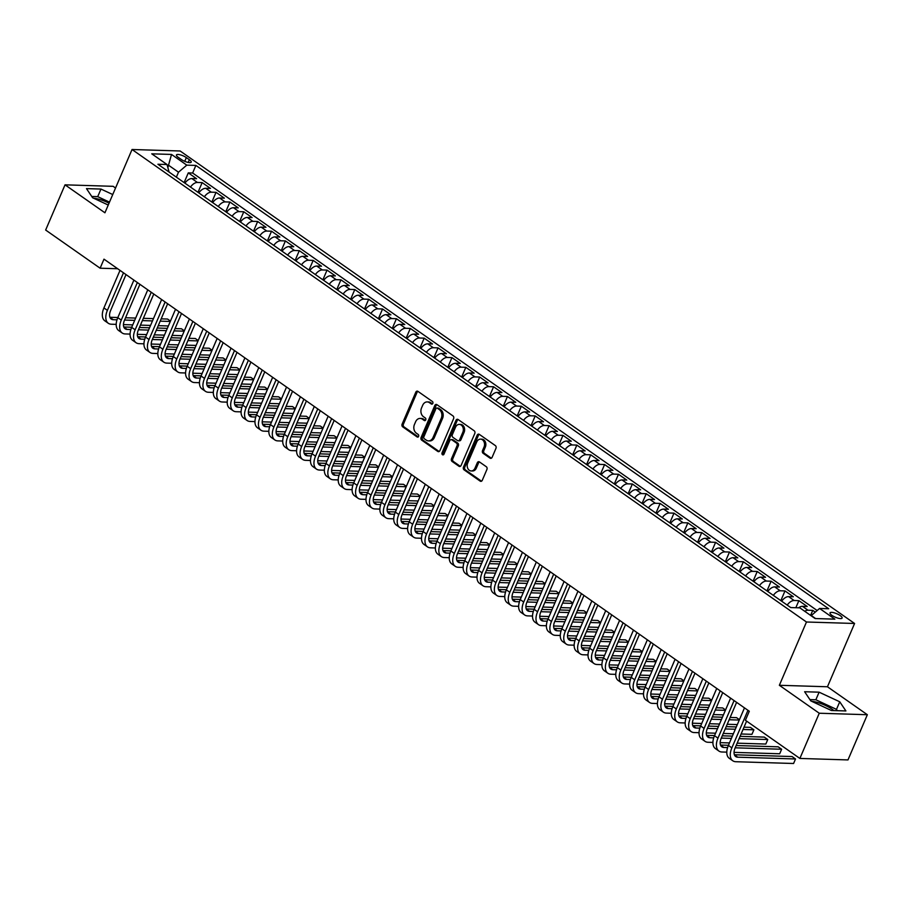 <?xml version="1.0" encoding="UTF-8"?>
<svg xmlns="http://www.w3.org/2000/svg" width="913" height="913" viewBox="0 0 913 913"><rect width="100%" height="100%" fill="white"/><g stroke="black" fill="none" stroke-linecap="round" stroke-linejoin="round"><path stroke-width="1.37" d="M432.819 403.42A1.415 1.096 -88.2 0 0 432.397 401.503L417.926 391.369A2.02 1.564 -88.2 0 0 415.803 392.191L402.108 424.134A2.02 1.564 -88.2 0 0 402.713 426.862L417.184 436.996A1.415 1.096 -88.2 0 0 418.257 434.52L416.385 433.207A6.448 4.987 -88.2 0 1 414.456 424.465L415.598 421.806A6.448 4.987 -88.2 0 1 420.151 418.416A6.448 4.987 -88.2 0 1 422.388 419.181L424.26 420.494A1.415 1.096 -88.2 0 0 425.332 418.006L423.449 416.693A6.448 4.987 -88.2 0 1 421.532 407.963L422.673 405.304A6.448 4.987 -88.2 0 1 427.227 401.914A6.448 4.987 -88.2 0 1 429.464 402.679L431.335 403.991A1.415 1.096 -88.2 0 0 432.819 403.42M833.889 710.576A16.012 4.588 23.2 0 0 832.142 709.241A16.012 4.588 23.2 0 0 811.828 701.378M840.222 615.602A6.574 1.883 23.2 0 0 833.991 612.76A6.574 1.883 23.2 0 0 830.031 612.885A6.574 1.883 23.2 0 0 831.903 615.351A6.574 1.883 23.2 0 0 838.145 618.192A6.574 1.883 23.2 0 0 842.106 618.067A6.574 1.883 23.2 0 0 840.222 615.602M93.685 198.258A16.012 4.588 -156.8 0 1 109.046 203.177M490.007 458.132A2.02 1.564 -88.2 0 0 492.13 457.31L495.964 448.34A2.02 1.564 -88.2 0 0 495.371 445.612L479.291 434.36A2.02 1.564 -88.2 0 0 477.168 435.181L463.473 467.125A2.02 1.564 -88.2 0 0 464.078 469.853L480.158 481.117A2.02 1.564 -88.2 0 0 482.281 480.295L486.914 469.465A2.02 1.564 -88.2 0 0 486.309 466.737L479.439 461.921A2.02 1.564 -88.2 0 0 477.316 462.743L475.011 468.107A5.387 4.177 -88.2 0 1 471.199 470.948A5.387 4.177 -88.2 0 1 467.718 463.005L476.734 441.972A5.387 4.177 -88.2 0 1 480.546 439.13A5.387 4.177 -88.2 0 1 484.027 447.073L482.521 450.577A2.02 1.564 -88.2 0 0 483.125 453.305L490.007 458.132L491.308 458.166A2.02 1.564 -88.2 0 0 491.354 458.2M779.36 685.286L819.258 713.236L799.879 758.441L847.972 759.924L867.35 714.719L827.452 686.77L854.579 623.476L806.476 622.004L779.36 685.286L827.452 686.77M115.54 188.01L113.121 186.32L65.028 184.837L104.927 212.786L132.043 149.504L806.476 622.004M65.028 184.837L45.65 230.042L100.122 268.205L117.674 268.742M799.879 758.441L745.407 720.277L749.288 711.238L103.991 259.155L100.122 268.205M453.601 418.668A2.02 1.564 -88.2 0 0 453.008 415.94L436.928 404.676A2.02 1.564 -88.2 0 0 434.805 405.498L421.11 437.441A2.02 1.564 -88.2 0 0 421.715 440.169L437.795 451.433A2.02 1.564 -88.2 0 0 439.918 450.611L453.601 418.668M458.109 419.512L474.189 430.776A2.02 1.564 -88.2 0 1 474.783 433.504L461.099 465.447A2.02 1.564 -88.2 0 1 458.977 466.269L452.095 461.453A2.02 1.564 -88.2 0 1 451.49 458.725L457.048 445.772A2.02 1.564 -88.2 0 0 456.443 443.045L451.878 439.838A2.02 1.564 -88.2 0 0 449.755 440.659L443.98 454.149A1.415 1.096 -88.2 0 1 442.063 452.814L455.986 420.334A2.02 1.564 -88.2 0 1 458.109 419.512M815.275 612.132L812.753 610.363L810.596 615.396M804.718 611.276A8.217 4.645 -55 0 1 808.005 610.226L802.459 606.335L807.206 606.483L798.875 600.651L795.839 607.727M787.211 605.102A8.217 4.645 -55 0 1 794.139 600.503L788.581 596.611L793.329 596.76L784.997 590.928L780.832 600.64M773.334 595.379A8.217 4.645 -55 0 1 780.261 590.779L774.703 586.888L779.451 587.036L771.12 581.204L766.954 590.916M759.456 585.655A8.217 4.645 -55 0 1 766.384 581.056L760.826 577.164L765.573 577.313L757.242 571.481L753.088 581.193M745.579 575.943A8.217 4.645 -55 0 1 752.506 571.333L746.948 567.441L751.696 567.589L743.365 561.757L739.21 571.47M731.701 566.22A8.217 4.645 -55 0 1 738.628 561.609L733.071 557.717L737.818 557.866L729.487 552.034L725.333 561.746M717.823 556.496A8.217 4.645 -55 0 1 724.751 551.886L719.193 548.005L723.941 548.142L715.609 542.311L711.455 552.023M703.946 546.773A8.217 4.645 -55 0 1 710.873 542.162L705.315 538.282L710.063 538.43L701.732 532.587L697.578 542.311M690.068 537.049A8.217 4.645 -55 0 1 696.996 532.45L691.438 528.559L696.185 528.707L687.866 522.875L683.7 532.587M676.191 527.326A8.217 4.645 -55 0 1 683.118 522.727L677.56 518.835L682.308 518.983L673.988 513.152L669.822 522.864M662.313 517.603A8.217 4.645 -55 0 1 669.24 513.003L663.683 509.112L668.43 509.26L660.11 503.428L655.945 513.14M648.435 507.879A8.217 4.645 -55 0 1 655.363 503.28L649.805 499.388L654.553 499.537L646.233 493.705L642.067 503.417M634.558 498.156A8.217 4.645 -55 0 1 641.485 493.556L635.927 489.665L640.675 489.813L632.355 483.981L628.19 493.693M620.68 488.444A8.217 4.645 -55 0 1 627.608 483.833L622.05 479.941L626.797 480.09L618.478 474.258L614.312 483.97M606.803 478.72A8.217 4.645 -55 0 1 613.73 474.109L608.184 470.229L612.92 470.366L604.6 464.534L600.434 474.246M592.925 468.997A8.217 4.645 -55 0 1 599.852 464.386L594.306 460.506L599.042 460.643L590.722 454.811L586.557 464.534M579.047 459.273A8.217 4.645 -55 0 1 585.975 454.674L580.428 450.782L585.165 450.931L576.845 445.088L572.679 454.811M565.17 449.55A8.217 4.645 -55 0 1 572.097 444.951L566.551 441.059L571.287 441.207L562.967 435.375L558.802 445.088M551.292 439.826A8.217 4.645 -55 0 1 558.22 435.227L552.673 431.335L557.409 431.484L549.09 425.652L544.924 435.364M537.415 430.103A8.217 4.645 -55 0 1 544.342 425.504L538.796 421.612L543.532 421.76L535.212 415.929L531.046 425.641M523.548 420.379A8.217 4.645 -55 0 1 530.464 415.78L524.918 411.889L529.654 412.037L521.334 406.205L517.169 415.917M509.671 410.667A8.217 4.645 -55 0 1 516.587 406.057L511.04 402.165L515.777 402.313L507.457 396.482L503.291 406.194M495.793 400.944A8.217 4.645 -55 0 1 502.709 396.333L497.163 392.442L501.91 392.59L493.579 386.758L489.414 396.47M481.916 391.221A8.217 4.645 -55 0 1 488.832 386.61L483.285 382.73L488.033 382.867L479.702 377.035L475.536 386.747M468.038 381.497A8.217 4.645 -55 0 1 474.954 376.886L469.408 373.006L474.155 373.155L465.824 367.311L461.658 377.035M454.16 371.774A8.217 4.645 -55 0 1 461.076 367.174L455.53 363.283L460.278 363.431L451.946 357.599L447.781 367.311M440.283 362.05A8.217 4.645 -55 0 1 447.199 357.451L441.652 353.559L446.4 353.708L438.069 347.876L433.903 357.588M426.405 352.327A8.217 4.645 -55 0 1 433.321 347.727L427.775 343.836L432.522 343.984L424.191 338.152L420.026 347.864M412.528 342.603A8.217 4.645 -55 0 1 419.444 338.004L413.897 334.112L418.645 334.261L410.314 328.429L406.148 338.141M398.65 332.88A8.217 4.645 -55 0 1 405.566 328.281L400.02 324.389L404.767 324.537L396.436 318.705L392.27 328.418M384.772 323.168A8.217 4.645 -55 0 1 391.688 318.557L386.142 314.665L390.89 314.814L382.558 308.982L378.393 318.694M370.895 313.444A8.217 4.645 -55 0 1 377.811 308.834L372.264 304.953L377.012 305.09L368.681 299.259L364.515 308.971M357.017 303.721A8.217 4.645 -55 0 1 363.933 299.11L358.387 295.23L363.134 295.367L354.803 289.535L350.638 299.259M343.14 293.997A8.217 4.645 -55 0 1 350.056 289.398L344.509 285.507L349.257 285.655L340.926 279.812L336.76 289.535M329.262 284.274A8.217 4.645 -55 0 1 336.189 279.675L330.632 275.783L335.379 275.931L327.048 270.1L322.882 279.812M315.384 274.551A8.217 4.645 -55 0 1 322.312 269.951L316.754 266.06L321.502 266.208L313.17 260.376L309.005 270.088M301.507 264.827A8.217 4.645 -55 0 1 308.434 260.228L302.876 256.336L307.624 256.485L299.293 250.653L295.139 260.365M287.629 255.104A8.217 4.645 -55 0 1 294.557 250.504L288.999 246.613L293.746 246.761L285.415 240.929L281.261 250.641M273.752 245.392A8.217 4.645 -55 0 1 280.679 240.781L275.121 236.889L279.869 237.038L271.538 231.206L267.383 240.918M259.874 235.668A8.217 4.645 -55 0 1 266.801 231.057L261.244 227.166L265.991 227.314L257.66 221.482L253.506 231.194M245.996 225.945A8.217 4.645 -55 0 1 252.924 221.334L247.366 217.454L252.114 217.591L243.782 211.759L239.628 221.471M232.119 216.221A8.217 4.645 -55 0 1 239.046 211.611L233.488 207.73L238.236 207.879L229.916 202.035L225.751 211.759M218.241 206.498A8.217 4.645 -55 0 1 225.169 201.899L219.611 198.007L224.358 198.155L216.039 192.323L211.873 202.035M204.364 196.774A8.217 4.645 -55 0 1 211.291 192.175L205.733 188.283L210.481 188.432L202.161 182.6L197.413 182.452A8.217 4.645 125 0 0 190.486 187.051M197.995 192.312L202.161 182.6M178.275 157.344L181.333 159.478A6.368 1.826 23.2 0 0 187.37 162.24A6.368 1.826 23.2 0 0 191.216 162.115A6.368 1.826 23.2 0 0 189.39 159.729L186.343 157.595A6.368 1.826 23.2 0 0 180.295 154.833A6.368 1.826 23.2 0 0 176.46 154.959A6.368 1.826 23.2 0 0 178.275 157.344M854.579 623.476L180.146 150.987L132.043 149.504M815.617 618.558L811.292 615.533L819.589 608.457L828.696 608.743L195.884 165.413L186.788 165.139L178.492 172.203L176.369 177.156M819.589 608.457L834.859 619.151L815.104 618.546L799.834 607.853L790.738 607.567L157.926 164.249L167.033 164.523L151.763 153.829L171.518 154.434L186.788 165.139M817.158 610.535L192.632 173.014L188.283 172.877L196.603 178.708L191.856 178.56A8.217 4.645 125 0 0 184.94 183.159M211.291 192.175L216.039 192.323M225.169 201.899L229.916 202.035M239.046 211.611L243.782 211.759M252.924 221.334L257.66 221.482M266.801 231.057L271.538 231.206M280.679 240.781L285.415 240.929M294.557 250.504L299.293 250.653M308.434 260.228L313.17 260.376M322.312 269.951L327.048 270.1M336.189 279.675L340.926 279.812M350.056 289.398L354.803 289.535M363.933 299.11L368.681 299.259M377.811 308.834L382.558 308.982M391.688 318.557L396.436 318.705M405.566 328.281L410.314 328.429M419.444 338.004L424.191 338.152M433.321 347.727L438.069 347.876M447.199 357.451L451.946 357.599M461.076 367.174L465.824 367.311M474.954 376.886L479.702 377.035M488.832 386.61L493.579 386.758M502.709 396.333L507.457 396.482M516.587 406.057L521.334 406.205M530.464 415.78L535.212 415.929M544.342 425.504L549.09 425.652M558.22 435.227L562.967 435.375M572.097 444.951L576.845 445.088M585.975 454.674L590.722 454.811M599.852 464.386L604.6 464.534M613.73 474.109L618.478 474.258M627.608 483.833L632.355 483.981M641.485 493.556L646.233 493.705M655.363 503.28L660.11 503.428M669.24 513.003L673.988 513.152M683.118 522.727L687.866 522.875M696.996 532.45L701.732 532.587M710.873 542.162L715.609 542.311M724.751 551.886L729.487 552.034M738.628 561.609L743.365 561.757M752.506 571.333L757.242 571.481M766.384 581.056L771.12 581.204M780.261 590.779L784.997 590.928M794.139 600.503L798.875 600.651M808.005 610.226L812.753 610.363M178.492 172.203L168.779 165.401L167.262 165.356M167.878 167.501L171.518 154.434M169.076 172.055L167.033 164.523M819.258 713.236L867.35 714.719M184.118 182.589L188.283 172.877M192.632 173.014L195.884 165.413M205.733 188.283A8.217 4.645 125 0 0 198.817 192.883M219.611 198.007A8.217 4.645 125 0 0 212.695 202.606M233.488 207.73A8.217 4.645 125 0 0 226.572 212.33M247.366 217.454A8.217 4.645 125 0 0 240.45 222.053M261.244 227.166A8.217 4.645 125 0 0 254.328 231.776M275.121 236.889A8.217 4.645 125 0 0 268.205 241.5M288.999 246.613A8.217 4.645 125 0 0 282.083 251.223M302.876 256.336A8.217 4.645 125 0 0 295.96 260.947M316.754 266.06A8.217 4.645 125 0 0 309.838 270.659M330.632 275.783A8.217 4.645 125 0 0 323.716 280.382M344.509 285.507A8.217 4.645 125 0 0 337.593 290.106M358.387 295.23A8.217 4.645 125 0 0 351.459 299.829M372.264 304.953A8.217 4.645 125 0 0 365.337 309.553M386.142 314.665A8.217 4.645 125 0 0 379.215 319.276M400.02 324.389A8.217 4.645 125 0 0 393.092 329M413.897 334.112A8.217 4.645 125 0 0 406.97 338.723M427.775 343.836A8.217 4.645 125 0 0 420.847 348.435M441.652 353.559A8.217 4.645 125 0 0 434.725 358.158M455.53 363.283A8.217 4.645 125 0 0 448.603 367.882M469.408 373.006A8.217 4.645 125 0 0 462.48 377.605M483.285 382.73A8.217 4.645 125 0 0 476.358 387.329M497.163 392.442A8.217 4.645 125 0 0 490.235 397.052M511.04 402.165A8.217 4.645 125 0 0 504.113 406.776M524.918 411.889A8.217 4.645 125 0 0 517.991 416.499M538.796 421.612A8.217 4.645 125 0 0 531.868 426.223M552.673 431.335A8.217 4.645 125 0 0 545.746 435.935M566.551 441.059A8.217 4.645 125 0 0 559.623 445.658M580.428 450.782A8.217 4.645 125 0 0 573.501 455.382M594.306 460.506A8.217 4.645 125 0 0 587.379 465.105M608.184 470.229A8.217 4.645 125 0 0 601.256 474.828M622.05 479.941A8.217 4.645 125 0 0 615.134 484.552M635.927 489.665A8.217 4.645 125 0 0 629.011 494.275M649.805 499.388A8.217 4.645 125 0 0 642.889 503.999M663.683 509.112A8.217 4.645 125 0 0 656.767 513.711M677.56 518.835A8.217 4.645 125 0 0 670.644 523.434M691.438 528.559A8.217 4.645 125 0 0 684.522 533.158M705.315 538.282A8.217 4.645 125 0 0 698.399 542.881M719.193 548.005A8.217 4.645 125 0 0 712.277 552.605M733.071 557.717A8.217 4.645 125 0 0 726.155 562.328M746.948 567.441A8.217 4.645 125 0 0 740.032 572.052M760.826 577.164A8.217 4.645 125 0 0 753.91 581.775M774.703 586.888A8.217 4.645 125 0 0 767.787 591.498M788.581 596.611A8.217 4.645 125 0 0 781.665 601.211M802.459 606.335A8.217 4.645 125 0 0 798.544 607.807M112.744 194.537L100.966 189.059L86.484 188.614L92.624 197.767L108.248 205.037M845.895 710.942L839.743 701.789L819.109 692.18L804.627 691.734L810.778 700.887L831.412 710.497L845.895 710.942M109.492 202.138L97.714 196.649L91.757 196.466M97.714 196.649L100.966 189.059M837.369 710.679L836.491 709.378L815.857 699.769L809.899 699.586M815.857 699.769L819.109 692.18M836.491 709.378L839.743 701.789M432.465 403.911L430.765 402.713A6.448 4.987 -88.2 0 0 428.528 401.948L427.227 401.914M420.151 418.416L421.452 418.451A6.448 4.987 -88.2 0 1 423.689 419.227L425.39 420.414M417.869 391.323A2.02 1.564 -88.2 0 0 417.104 392.225L403.409 424.168A2.02 1.564 -88.2 0 0 404.014 426.896L418.325 436.928M436.871 404.642A2.02 1.564 -88.2 0 0 436.106 405.543L422.411 437.487A2.02 1.564 -88.2 0 0 423.016 440.214L439.085 451.479A2.02 1.564 -88.2 0 0 439.142 451.513M437.361 408.214A1.415 1.096 -88.2 0 0 435.878 408.784L423.86 436.825A1.415 1.096 -88.2 0 0 424.283 438.742L426.257 440.123A6.448 4.987 -88.2 0 0 428.494 440.888A6.448 4.987 -88.2 0 0 433.047 437.498L441.264 418.325A6.448 4.987 -88.2 0 0 439.336 409.595L437.361 408.214L438.662 408.248A1.415 1.096 -88.2 0 0 438.172 408.088L436.871 408.043M428.494 440.888L429.795 440.933A6.448 4.987 -88.2 0 0 434.348 437.532L433.047 437.498M438.662 408.248L440.637 409.64A6.448 4.987 -88.2 0 1 442.565 418.371L434.348 437.532M451.182 439.598L452.483 439.644A2.02 1.564 -88.2 0 1 453.179 439.883L457.744 443.079A2.02 1.564 -88.2 0 1 458.349 445.806L452.791 458.76A2.02 1.564 -88.2 0 0 453.396 461.499L460.266 466.315A2.02 1.564 -88.2 0 0 460.323 466.349M458.052 419.478A2.02 1.564 -88.2 0 0 457.287 420.379L443.364 452.859A1.415 1.096 -88.2 0 0 443.638 454.64M462.811 432.328A5.387 4.177 -88.2 0 0 459.33 424.385A5.387 4.177 -88.2 0 0 455.519 427.216L452.346 434.634A2.02 1.564 -88.2 0 0 452.939 437.361L457.504 440.557A2.02 1.564 -88.2 0 0 459.627 439.735L462.811 432.328L464.101 432.363A5.387 4.177 -88.2 0 0 460.631 424.419L459.33 424.385M458.2 440.796L459.501 440.831A2.02 1.564 -88.2 0 0 460.928 439.769L459.627 439.735M464.101 432.363L460.928 439.769M480.546 439.13L481.847 439.176A5.387 4.177 -88.2 0 1 485.328 447.119L483.822 450.623A2.02 1.564 -88.2 0 0 484.426 453.35L491.308 458.166M471.199 470.948L472.5 470.982A5.387 4.177 -88.2 0 0 476.312 468.152L475.011 468.107M479.382 461.887A2.02 1.564 -88.2 0 0 478.617 462.777L476.312 468.152M479.234 434.314A2.02 1.564 -88.2 0 0 478.469 435.216L464.774 467.159A2.02 1.564 -88.2 0 0 465.379 469.887L481.448 481.151A2.02 1.564 -88.2 0 0 481.505 481.185M116.202 324.366L111.329 324.218A15.395 8.696 -55 0 1 108.305 323.27L104.835 320.84A15.395 8.696 -55 0 1 103.922 307.932L120.014 270.385M108.305 323.27A15.395 8.696 -55 0 1 107.392 310.363L123.483 272.816M126.017 274.585L110.633 310.454A10.271 5.798 125 0 0 111.249 319.071A10.271 5.798 125 0 0 113.258 319.698L116.99 319.812M124.567 320.052L134.679 320.36M142.382 320.6L152.482 320.908M160.186 321.148L170.297 321.456M170.457 321.068L167.57 319.048L161.167 318.854M109.914 317.268L117.857 317.519M125.549 317.758L135.66 318.066M143.364 318.306L153.475 318.614M168.357 325.975L158.246 325.667M150.554 325.427L140.442 325.119M132.739 324.88L123.449 324.594M130.08 334.09L125.207 333.941A15.395 8.696 -55 0 1 122.182 332.994L118.713 330.563A15.395 8.696 -55 0 1 117.8 317.644L133.891 280.108M122.182 332.994A15.395 8.696 -55 0 1 121.269 320.075L137.361 282.539M139.894 284.308L124.51 320.178A10.271 5.798 125 0 0 125.127 328.794A10.271 5.798 125 0 0 127.135 329.422L130.867 329.536M138.445 329.776L148.557 330.084M156.26 330.323L166.36 330.632M174.063 330.871L184.175 331.179M184.335 330.791L181.447 328.771L175.045 328.577M123.791 326.991L131.734 327.242M139.427 327.482L149.538 327.79M157.241 328.029L167.341 328.338M182.235 335.699L172.123 335.391M164.431 335.151L154.32 334.843M146.616 334.603L137.327 334.318M143.946 343.813L139.084 343.665A15.395 8.696 -55 0 1 136.06 342.717L132.59 340.287A15.395 8.696 -55 0 1 131.677 327.368L147.769 289.82M136.06 342.717A15.395 8.696 -55 0 1 135.147 329.798L151.238 292.251M153.772 294.032L138.388 329.901A10.271 5.798 125 0 0 139.004 338.506A10.271 5.798 125 0 0 141.013 339.145L144.745 339.259M152.323 339.488L162.434 339.807M170.138 340.035L180.238 340.355M187.941 340.595L198.053 340.903M198.212 340.515L195.325 338.495L188.923 338.301M137.669 336.714L145.601 336.965M153.304 337.194L163.416 337.513M171.119 337.753L181.219 338.061M196.112 345.422L186.001 345.114M178.309 344.874L168.197 344.566M160.494 344.327L151.204 344.041M157.823 353.536L152.95 353.388A15.395 8.696 -55 0 1 149.937 352.441L146.468 350.01A15.395 8.696 -55 0 1 145.555 337.091L161.647 299.544M149.937 352.441A15.395 8.696 -55 0 1 149.024 339.522L165.116 301.975M167.638 303.755L152.266 339.625A10.271 5.798 125 0 0 152.882 348.23A10.271 5.798 125 0 0 154.89 348.869L158.622 348.983M166.2 349.211L176.312 349.531M184.015 349.759L194.115 350.078M201.819 350.307L211.93 350.626M212.09 350.238L209.203 348.218L202.8 348.024M151.547 346.438L159.478 346.689M167.182 346.917L177.293 347.237M184.997 347.465L195.097 347.785M209.99 355.146L199.879 354.837M192.187 354.598L182.075 354.278M174.372 354.05L165.082 353.765M171.701 363.26L166.828 363.112A15.395 8.696 -55 0 1 163.815 362.164L160.346 359.733A15.395 8.696 -55 0 1 159.421 346.814L175.524 309.267M163.815 362.164A15.395 8.696 -55 0 1 162.891 349.245L178.994 311.698M181.516 313.479L166.143 349.348A10.271 5.798 125 0 0 166.759 357.953A10.271 5.798 125 0 0 168.768 358.592L172.5 358.706M180.078 358.935L190.189 359.243M197.893 359.482L207.993 359.802M215.696 360.03L225.808 360.35M225.968 359.962L223.08 357.942L216.678 357.736M165.424 356.161L173.356 356.401M181.059 356.641L191.171 356.96M198.874 357.188L208.974 357.508M223.868 364.869L213.756 364.549M206.053 364.321L195.953 364.002M188.249 363.773L178.959 363.477M185.579 372.983L180.706 372.835A15.395 8.696 -55 0 1 177.681 371.876L174.212 369.457A15.395 8.696 -55 0 1 173.299 356.538L189.402 318.991M177.681 371.876A15.395 8.696 -55 0 1 176.768 358.969L192.871 321.422M195.393 323.202L180.021 359.071A10.271 5.798 125 0 0 180.637 367.677A10.271 5.798 125 0 0 182.646 368.316L186.378 368.43M193.955 368.658L204.067 368.966M211.77 369.206L221.87 369.514M229.574 369.754L239.685 370.073M239.845 369.685L236.958 367.665L230.555 367.46M179.302 365.885L187.233 366.124M194.937 366.364L205.048 366.672M212.752 366.912L222.852 367.22M237.745 374.592L227.634 374.273M219.93 374.045L209.83 373.725M202.127 373.485L192.837 373.2M199.456 382.707L194.583 382.547A15.395 8.696 -55 0 1 191.559 381.6L188.089 379.169A15.395 8.696 -55 0 1 187.176 366.261L203.268 328.714M191.559 381.6A15.395 8.696 -55 0 1 190.646 368.692L206.737 331.145M209.271 332.914L193.898 368.795A10.271 5.798 125 0 0 194.515 377.4A10.271 5.798 125 0 0 196.523 378.028L200.255 378.142M207.833 378.381L217.945 378.69M225.648 378.929L235.748 379.237M243.451 379.477L253.563 379.785M253.723 379.409L250.835 377.377L244.433 377.183M193.179 375.608L201.111 375.848M208.815 376.088L218.926 376.396M226.629 376.635L236.729 376.943M251.623 384.316L241.511 383.996M233.808 383.757L223.708 383.449M216.004 383.209L206.715 382.924M213.334 392.43L208.461 392.27A15.395 8.696 -55 0 1 205.436 391.323L201.967 388.892A15.395 8.696 -55 0 1 201.054 375.985L217.146 338.438M205.436 391.323A15.395 8.696 -55 0 1 204.523 378.416L220.615 340.869M223.149 342.637L207.776 378.518A10.271 5.798 125 0 0 208.381 387.123A10.271 5.798 125 0 0 210.401 387.751L214.133 387.865M221.711 388.105L231.822 388.413M239.526 388.653L249.626 388.961M257.329 389.2L267.441 389.509M267.6 389.132L264.713 387.101L258.311 386.907M207.057 385.332L214.989 385.571M222.692 385.811L232.804 386.119M240.507 386.359L250.607 386.667M265.5 394.028L255.389 393.72M247.685 393.48L237.585 393.172M229.882 392.932L220.592 392.647M227.211 402.142L222.338 401.994A15.395 8.696 -55 0 1 219.314 401.047L215.845 398.616A15.395 8.696 -55 0 1 214.932 385.708L231.023 348.161M219.314 401.047A15.395 8.696 -55 0 1 218.401 388.139L234.493 350.592M237.026 352.361L221.654 388.23A10.271 5.798 125 0 0 222.258 396.847A10.271 5.798 125 0 0 224.278 397.475L228.01 397.589M235.588 397.828L245.7 398.136M253.403 398.376L263.503 398.684M271.207 398.924L281.318 399.232M281.478 398.844L278.591 396.824L272.188 396.63M220.935 395.055L228.866 395.295M236.57 395.534L246.681 395.843M254.385 396.082L264.485 396.39M279.378 403.751L269.267 403.443M261.563 403.204L251.463 402.895M243.76 402.656L234.47 402.371M241.089 411.866L236.216 411.717A15.395 8.696 -55 0 1 233.192 410.77L229.722 408.339A15.395 8.696 -55 0 1 228.809 395.432L244.901 357.885M233.192 410.77A15.395 8.696 -55 0 1 232.279 397.863L248.37 360.315M250.904 362.084L235.531 397.954A10.271 5.798 125 0 0 236.136 406.57A10.271 5.798 125 0 0 238.156 407.198L241.888 407.312M249.466 407.552L259.577 407.86M267.281 408.1L277.381 408.408M285.084 408.647L295.196 408.956M295.356 408.568L292.468 406.547L286.066 406.353M234.812 404.767L242.744 405.018M250.447 405.258L260.559 405.566M268.262 405.806L278.362 406.114M293.256 413.475L283.144 413.167M275.441 412.927L265.341 412.619M257.637 412.379L248.347 412.094M254.967 421.589L250.094 421.441A15.395 8.696 -55 0 1 247.069 420.494L243.6 418.063A15.395 8.696 -55 0 1 242.687 405.144L258.778 367.608M247.069 420.494A15.395 8.696 -55 0 1 246.156 407.575L262.248 370.027M264.781 371.808L249.409 407.677A10.271 5.798 125 0 0 250.014 416.294A10.271 5.798 125 0 0 252.034 416.921L255.766 417.036M263.343 417.264L273.455 417.583M281.147 417.823L291.258 418.131M298.962 418.371L309.073 418.679M309.233 418.291L306.346 416.271L299.943 416.077M248.69 414.491L256.621 414.742M264.325 414.981L274.436 415.289M282.14 415.529L292.24 415.837M307.133 423.198L297.022 422.89M289.318 422.651L279.218 422.342M271.515 422.103L262.225 421.817M268.844 431.313L263.971 431.164A15.395 8.696 -55 0 1 260.947 430.217L257.477 427.786A15.395 8.696 -55 0 1 256.564 414.867L272.656 377.32M260.947 430.217A15.395 8.696 -55 0 1 260.034 417.298L276.125 379.751M278.659 381.531L263.286 417.401A10.271 5.798 125 0 0 263.891 426.006A10.271 5.798 125 0 0 265.911 426.645L269.643 426.759M277.221 426.987L287.333 427.307M295.025 427.535L305.136 427.855M312.839 428.094L322.951 428.402M323.111 428.014L320.223 425.994L313.821 425.8M262.567 424.214L270.499 424.465M278.203 424.693L288.314 425.013M296.017 425.241L306.117 425.561M321.011 432.922L310.899 432.614M303.196 432.374L293.096 432.066M285.392 431.826L276.103 431.541M282.722 441.036L277.849 440.888A15.395 8.696 -55 0 1 274.824 439.94L271.355 437.51A15.395 8.696 -55 0 1 270.442 424.591L286.534 387.044M274.824 439.94A15.395 8.696 -55 0 1 273.911 427.022L290.003 389.474M292.537 391.255L277.164 427.124A10.271 5.798 125 0 0 277.769 435.729A10.271 5.798 125 0 0 279.789 436.368L283.521 436.482M291.099 436.711L301.21 437.03M308.902 437.259L319.014 437.578M326.717 437.806L336.817 438.126M336.988 437.738L334.101 435.718L327.699 435.512M276.445 433.937L284.377 434.177M292.08 434.417L302.192 434.736M309.895 434.965L319.995 435.284M334.888 442.645L324.777 442.337M317.073 442.097L306.973 441.778M299.27 441.55L289.98 441.264M296.599 450.76L291.726 450.611A15.395 8.696 -55 0 1 288.702 449.664L285.233 447.233A15.395 8.696 -55 0 1 284.32 434.314L300.411 396.767M288.702 449.664A15.395 8.696 -55 0 1 287.789 436.745L303.881 399.198M306.414 400.978L291.042 436.848A10.271 5.798 125 0 0 291.646 445.453A10.271 5.798 125 0 0 293.666 446.092L297.398 446.206M304.976 446.434L315.088 446.742M322.78 446.982L332.891 447.29M340.595 447.53L350.695 447.849M350.866 447.461L347.979 445.441L341.576 445.236M290.323 443.661L298.254 443.901M305.958 444.14L316.069 444.448M323.773 444.688L333.873 445.008M348.766 452.369L338.655 452.049M330.951 451.821L320.851 451.501M313.148 451.262L303.858 450.976M310.477 460.483L305.604 460.335A15.395 8.696 -55 0 1 302.58 459.376L299.11 456.945A15.395 8.696 -55 0 1 298.197 444.038L314.289 406.49M302.58 459.376A15.395 8.696 -55 0 1 301.667 446.468L317.758 408.921M320.292 410.69L304.919 446.571A10.271 5.798 125 0 0 305.524 455.176A10.271 5.798 125 0 0 307.544 455.804L311.276 455.929M318.854 456.158L328.954 456.466M336.657 456.705L346.769 457.014M354.472 457.253L364.572 457.561M364.744 457.185L361.856 455.165L355.454 454.959M304.2 453.384L312.132 453.624M319.835 453.864L329.947 454.172M337.639 454.412L347.75 454.72M362.644 462.092L352.532 461.773M344.829 461.533L334.729 461.225M327.025 460.985L317.735 460.7M324.355 470.206L319.482 470.047A15.395 8.696 -55 0 1 316.457 469.099L312.988 466.669A15.395 8.696 -55 0 1 312.075 453.761L328.166 416.214M316.457 469.099A15.395 8.696 -55 0 1 315.544 456.192L331.636 418.645M334.169 420.414L318.797 456.295A10.271 5.798 125 0 0 319.402 464.9A10.271 5.798 125 0 0 321.422 465.527L325.154 465.641M332.731 465.881L342.832 466.189M350.535 466.429L360.646 466.737M368.35 466.977L378.45 467.285M378.621 466.908L375.734 464.877L369.331 464.683M318.078 463.108L326.009 463.348M333.713 463.587L343.824 463.895M351.516 464.135L361.628 464.443M376.521 471.804L366.41 471.496M358.706 471.256L348.606 470.948M340.903 470.709L331.613 470.423M338.232 479.918L333.359 479.77A15.395 8.696 -55 0 1 330.335 478.823L326.865 476.392A15.395 8.696 -55 0 1 325.952 463.484L342.044 425.937M330.335 478.823A15.395 8.696 -55 0 1 329.422 465.915L345.513 428.368M348.047 430.137L332.674 466.007A10.271 5.798 125 0 0 333.279 474.623A10.271 5.798 125 0 0 335.299 475.251L339.031 475.365M346.609 475.605L356.709 475.913M364.413 476.152L374.524 476.46M382.227 476.7L392.328 477.008M392.499 476.632L389.611 474.6L383.209 474.406M331.955 472.831L339.887 473.071M347.591 473.311L357.702 473.619M365.394 473.858L375.505 474.167M390.399 481.528L380.287 481.219M372.584 480.98L362.484 480.672M354.78 480.432L345.491 480.147M352.11 489.642L347.237 489.494A15.395 8.696 -55 0 1 344.212 488.546L340.743 486.115A15.395 8.696 -55 0 1 339.83 473.208L355.922 435.661M344.212 488.546A15.395 8.696 -55 0 1 343.299 475.639L359.391 438.092M361.925 439.861L346.552 475.73A10.271 5.798 125 0 0 347.157 484.346A10.271 5.798 125 0 0 349.177 484.974L352.909 485.088M360.487 485.328L370.587 485.636M378.29 485.876L388.402 486.184M396.105 486.424L406.205 486.732M406.376 486.344L403.489 484.324L397.087 484.13M345.833 482.543L353.765 482.794M361.468 483.034L371.58 483.342M379.272 483.582L389.383 483.89M404.276 491.251L394.165 490.943M386.461 490.703L376.361 490.395M368.658 490.155L359.368 489.87M365.987 499.365L361.114 499.217A15.395 8.696 -55 0 1 358.09 498.27L354.621 495.839A15.395 8.696 -55 0 1 353.708 482.92L369.799 445.384M358.09 498.27A15.395 8.696 -55 0 1 357.177 485.351L373.269 447.815M375.802 449.584L360.43 485.454A10.271 5.798 125 0 0 361.034 494.07A10.271 5.798 125 0 0 363.054 494.698L366.786 494.812M374.364 495.051L384.464 495.36M392.168 495.599L402.279 495.907M409.983 496.147L420.083 496.455M420.254 496.067L417.367 494.047L410.964 493.853M359.711 492.267L367.642 492.518M375.346 492.758L385.446 493.066M393.149 493.305L403.261 493.613M418.154 500.975L408.043 500.666M400.339 500.427L390.228 500.119M382.536 499.879L373.246 499.594M379.865 509.089L374.992 508.94A15.395 8.696 -55 0 1 371.968 507.993L368.498 505.562A15.395 8.696 -55 0 1 367.585 492.643L383.677 455.096M371.968 507.993A15.395 8.696 -55 0 1 371.055 495.074L387.146 457.527M389.68 459.307L374.307 495.177A10.271 5.798 125 0 0 374.912 503.782A10.271 5.798 125 0 0 376.932 504.421L380.664 504.535M388.242 504.763L398.342 505.083M406.045 505.311L416.157 505.631M423.86 505.87L433.96 506.179M434.132 505.791L431.244 503.771L424.842 503.577M373.588 501.99L381.52 502.241M389.223 502.47L399.323 502.789M407.027 503.029L417.138 503.337M432.032 510.698L421.92 510.39M414.217 510.15L404.105 509.842M396.413 509.602L387.123 509.317M393.743 518.812L388.87 518.664A15.395 8.696 -55 0 1 385.845 517.717L382.376 515.286A15.395 8.696 -55 0 1 381.463 502.367L397.554 464.82M385.845 517.717A15.395 8.696 -55 0 1 384.932 504.798L401.024 467.251M403.557 469.031L388.185 504.9A10.271 5.798 125 0 0 388.79 513.505A10.271 5.798 125 0 0 390.81 514.145L394.542 514.259M402.119 514.487L412.22 514.806M419.923 515.035L430.034 515.354M437.738 515.583L447.838 515.902M448.009 515.514L445.122 513.494L438.719 513.3M387.466 511.714L395.397 511.965M403.101 512.193L413.201 512.513M420.904 512.741L431.016 513.06M445.898 520.421L435.798 520.113M428.094 519.874L417.983 519.554M410.291 519.326L401.001 519.041M407.62 528.536L402.747 528.387A15.395 8.696 -55 0 1 399.723 527.44L396.253 525.009A15.395 8.696 -55 0 1 395.34 512.09L411.432 474.543M399.723 527.44A15.395 8.696 -55 0 1 398.81 514.521L414.901 476.974M417.435 478.754L402.062 514.624A10.271 5.798 125 0 0 402.667 523.229A10.271 5.798 125 0 0 404.687 523.868L408.419 523.982M415.997 524.21L426.097 524.519M433.801 524.758L443.912 525.078M451.615 525.306L461.716 525.626M461.887 525.237L458.999 523.217L452.597 523.012M401.343 521.437L409.275 521.677M416.979 521.916L427.079 522.236M434.782 522.464L444.893 522.784M459.775 530.145L449.675 529.825M441.972 529.597L431.86 529.278M424.168 529.049L414.867 528.753M421.498 538.259L416.625 538.111A15.395 8.696 -55 0 1 413.6 537.152L410.131 534.733A15.395 8.696 -55 0 1 409.218 521.814L425.31 484.267M413.6 537.152A15.395 8.696 -55 0 1 412.687 524.245L428.779 486.697M431.313 488.478L415.94 524.347A10.271 5.798 125 0 0 416.545 532.952A10.271 5.798 125 0 0 418.565 533.58L422.297 533.706M429.875 533.934L439.975 534.242M447.678 534.482L457.79 534.79M465.493 535.029L475.593 535.349M475.764 534.961L472.877 532.941L466.475 532.736M415.221 531.161L423.153 531.4M430.856 531.64L440.956 531.948M448.66 532.188L458.771 532.496M473.653 539.868L463.553 539.549M455.849 539.321L445.738 539.001M438.035 538.761L428.745 538.476M435.375 547.983L430.502 547.823A15.395 8.696 -55 0 1 427.478 546.876L424.009 544.445A15.395 8.696 -55 0 1 423.096 531.537L439.187 493.99M427.478 546.876A15.395 8.696 -55 0 1 426.565 533.968L442.657 496.421M445.19 498.19L429.818 534.071A10.271 5.798 125 0 0 430.422 542.676A10.271 5.798 125 0 0 432.442 543.303L436.174 543.418M443.752 543.657L453.852 543.965M461.556 544.205L471.667 544.513M479.371 544.753L489.471 545.061M489.642 544.684L486.755 542.653L480.352 542.459M429.099 540.884L437.03 541.124M444.734 541.363L454.834 541.671M462.537 541.911L472.649 542.219M487.531 549.592L477.431 549.272M469.727 549.033L459.616 548.724M451.912 548.485L442.622 548.199M449.253 557.706L444.38 557.546A15.395 8.696 -55 0 1 441.356 556.599L437.886 554.168A15.395 8.696 -55 0 1 436.973 541.261L453.065 503.714M441.356 556.599A15.395 8.696 -55 0 1 440.443 543.692L456.534 506.144M459.068 507.913L443.695 543.794A10.271 5.798 125 0 0 444.3 552.399A10.271 5.798 125 0 0 446.32 553.027L450.052 553.141M457.63 553.381L467.73 553.689M475.433 553.929L485.545 554.237M493.248 554.476L503.348 554.784M503.52 554.408L500.632 552.376L494.23 552.182M442.976 550.607L450.908 550.847M458.611 551.087L468.711 551.395M476.415 551.635L486.526 551.943M501.408 559.304L491.308 558.996M483.605 558.756L473.493 558.448M465.79 558.208L456.5 557.923M463.131 567.418L458.258 567.27A15.395 8.696 -55 0 1 455.233 566.322L451.764 563.892A15.395 8.696 -55 0 1 450.851 550.984L466.942 513.437M455.233 566.322A15.395 8.696 -55 0 1 454.32 553.415L470.412 515.868M472.945 517.637L457.573 553.506A10.271 5.798 125 0 0 458.178 562.123A10.271 5.798 125 0 0 460.198 562.75L463.93 562.865M471.507 563.104L481.608 563.412M489.311 563.652L499.422 563.96M507.114 564.2L517.226 564.508M517.397 564.12L514.51 562.1L508.107 561.906M456.854 560.331L464.785 560.571M472.489 560.81L482.589 561.118M490.292 561.358L500.404 561.666M515.286 569.027L505.186 568.719M497.482 568.479L487.371 568.171M479.667 567.932L470.378 567.646M477.008 577.142L472.135 576.993A15.395 8.696 -55 0 1 469.111 576.046L465.641 573.615A15.395 8.696 -55 0 1 464.728 560.708L480.82 523.16M469.111 576.046A15.395 8.696 -55 0 1 468.198 563.138L484.289 525.591M486.823 527.36L471.45 563.23A10.271 5.798 125 0 0 472.055 571.846A10.271 5.798 125 0 0 474.075 572.474L477.807 572.588M485.385 572.828L495.485 573.136M503.189 573.375L513.3 573.684M520.992 573.923L531.104 574.231M531.275 573.843L528.387 571.823L521.985 571.629M470.731 570.043L478.663 570.294M486.367 570.534L496.467 570.842M504.17 571.082L514.281 571.39M529.163 578.751L519.063 578.443M511.36 578.203L501.248 577.895M493.545 577.655L484.255 577.37M490.886 586.865L486.013 586.717A15.395 8.696 -55 0 1 482.988 585.769L479.519 583.339A15.395 8.696 -55 0 1 478.606 570.42L494.698 532.884M482.988 585.769A15.395 8.696 -55 0 1 482.075 572.85L498.167 535.303M500.701 537.084L485.328 572.953A10.271 5.798 125 0 0 485.933 581.57A10.271 5.798 125 0 0 487.953 582.197L491.685 582.311M499.251 582.54L509.363 582.859M517.066 583.099L527.178 583.407M534.87 583.647L544.981 583.955M545.141 583.567L542.265 581.547L535.863 581.353M484.609 579.766L492.541 580.017M500.244 580.257L510.344 580.565M518.048 580.805L528.159 581.113M543.041 588.474L532.941 588.166M525.237 587.926L515.126 587.618M507.423 587.379L498.133 587.093M504.763 596.588L499.89 596.44A15.395 8.696 -55 0 1 496.866 595.493L493.397 593.062A15.395 8.696 -55 0 1 492.484 580.143L508.575 542.596M496.866 595.493A15.395 8.696 -55 0 1 495.953 582.574L512.045 545.027M514.578 546.807L499.206 582.677A10.271 5.798 125 0 0 499.81 591.282A10.271 5.798 125 0 0 501.83 591.921L505.551 592.035M513.129 592.263L523.24 592.583M530.944 592.811L541.055 593.13M548.747 593.37L558.859 593.678M559.018 593.29L556.143 591.27L549.74 591.076M498.487 589.49L506.418 589.741M514.122 589.969L524.222 590.289M531.925 590.517L542.037 590.837M556.919 598.198L546.819 597.889M539.115 597.65L529.004 597.342M521.3 597.102L512.01 596.817M518.641 606.312L513.768 606.164A15.395 8.696 -55 0 1 510.744 605.216L507.274 602.785A15.395 8.696 -55 0 1 506.361 589.866L522.453 552.319M510.744 605.216A15.395 8.696 -55 0 1 509.831 592.297L525.922 554.75M528.456 556.531L513.072 592.4A10.271 5.798 125 0 0 513.688 601.005A10.271 5.798 125 0 0 515.697 601.644L519.429 601.758M527.006 601.987L537.118 602.306M544.821 602.534L554.921 602.854M562.625 603.082L572.736 603.402M572.896 603.014L570.009 600.994L563.606 600.788M512.364 599.213L520.296 599.453M527.999 599.693L538.099 600.012M545.803 600.24L555.914 600.56M570.796 607.921L560.696 607.613M552.993 607.373L542.881 607.054M535.178 606.825L525.888 606.54M532.519 616.035L527.646 615.887A15.395 8.696 -55 0 1 524.621 614.94L521.152 612.509A15.395 8.696 -55 0 1 520.239 599.59L536.33 562.043M524.621 614.94A15.395 8.696 -55 0 1 523.708 602.021L539.8 564.474M542.333 566.254L526.949 602.124A10.271 5.798 125 0 0 527.566 610.729A10.271 5.798 125 0 0 529.574 611.368L533.306 611.482M540.884 611.71L550.996 612.018M558.699 612.258L568.799 612.566M576.502 612.806L586.614 613.125M586.774 612.737L583.886 610.717L577.484 610.512M526.242 608.937L534.173 609.176M541.877 609.416L551.977 609.724M559.68 609.964L569.792 610.283M584.674 617.645L574.574 617.325M566.87 617.097L556.759 616.777M549.055 616.537L539.766 616.252M546.396 625.759L541.523 625.61A15.395 8.696 -55 0 1 538.499 624.652L535.029 622.221A15.395 8.696 -55 0 1 534.116 609.313L550.208 571.766M538.499 624.652A15.395 8.696 -55 0 1 537.586 611.744L553.677 574.197M556.211 575.966L540.827 611.847A10.271 5.798 125 0 0 541.443 620.452A10.271 5.798 125 0 0 543.452 621.08L547.184 621.205M554.762 621.433L564.873 621.742M572.577 621.981L582.677 622.289M590.38 622.529L600.492 622.837M600.651 622.461L597.764 620.441L591.362 620.235M540.108 618.66L548.051 618.9M555.743 619.14L565.855 619.448M573.558 619.687L583.669 619.995M598.551 627.368L588.451 627.048M580.748 626.809L570.636 626.501M562.933 626.261L553.643 625.976M560.274 635.482L555.401 635.322A15.395 8.696 -55 0 1 552.376 634.375L548.907 631.944A15.395 8.696 -55 0 1 547.994 619.037L564.086 581.49M552.376 634.375A15.395 8.696 -55 0 1 551.463 621.468L567.555 583.921M570.089 585.69L554.705 621.57A10.271 5.798 125 0 0 555.321 630.175A10.271 5.798 125 0 0 557.329 630.803L561.061 630.917M568.639 631.157L578.751 631.465M586.454 631.705L596.554 632.013M604.258 632.253L614.369 632.561M614.529 632.184L611.642 630.153L605.239 629.959M553.986 628.384L561.929 628.623M569.621 628.863L579.732 629.171M587.436 629.411L597.547 629.719M612.429 637.08L602.329 636.772M594.625 636.532L584.514 636.224M576.811 635.984L567.521 635.699M574.151 645.194L569.278 645.046A15.395 8.696 -55 0 1 566.254 644.099L562.785 641.668A15.395 8.696 -55 0 1 561.872 628.76L577.963 591.213M566.254 644.099A15.395 8.696 -55 0 1 565.341 631.191L581.433 593.644M583.966 595.413L568.582 631.282A10.271 5.798 125 0 0 569.198 639.899A10.271 5.798 125 0 0 571.207 640.527L574.939 640.641M582.517 640.88L592.628 641.188M600.332 641.428L610.432 641.736M618.135 641.976L628.247 642.284M628.406 641.907L625.519 639.876L619.117 639.682M567.863 638.107L575.806 638.347M583.498 638.586L593.61 638.895M601.313 639.134L611.425 639.442M626.307 646.803L616.195 646.495M608.503 646.256L598.392 645.948M590.688 645.708L581.398 645.423M588.029 654.918L583.156 654.769A15.395 8.696 -55 0 1 580.132 653.822L576.662 651.391A15.395 8.696 -55 0 1 575.749 638.484L591.841 600.937M580.132 653.822A15.395 8.696 -55 0 1 579.219 640.915L595.31 603.367M597.844 605.136L582.46 641.006A10.271 5.798 125 0 0 583.076 649.622A10.271 5.798 125 0 0 585.085 650.25L588.817 650.364M596.394 650.604L606.506 650.912M614.209 651.152L624.309 651.46M632.013 651.699L642.124 652.008M642.284 651.62L639.397 649.6L632.994 649.405M581.741 647.819L589.684 648.07M597.376 648.31L607.487 648.618M615.191 648.858L625.291 649.166M640.184 656.527L630.073 656.219M622.381 655.979L612.269 655.671M604.566 655.431L595.276 655.146M601.895 664.641L597.034 664.493A15.395 8.696 -55 0 1 594.009 663.546L590.54 661.115A15.395 8.696 -55 0 1 589.627 648.196L605.718 610.66M594.009 663.546A15.395 8.696 -55 0 1 593.096 650.627L609.188 613.091M611.721 614.86L596.337 650.729A10.271 5.798 125 0 0 596.954 659.346A10.271 5.798 125 0 0 598.962 659.973L602.694 660.088M610.272 660.327L620.384 660.635M628.087 660.875L638.187 661.183M645.89 661.423L656.002 661.731M656.162 661.343L653.274 659.323L646.872 659.129M595.618 657.543L603.55 657.794M611.254 658.033L621.365 658.341M629.068 658.581L639.168 658.889M654.062 666.25L643.95 665.942M636.258 665.703L626.147 665.394M618.443 665.155L609.154 664.869M615.773 674.365L610.9 674.216A15.395 8.696 -55 0 1 607.887 673.269L604.417 670.838A15.395 8.696 -55 0 1 603.504 657.919L619.596 620.372M607.887 673.269A15.395 8.696 -55 0 1 606.974 660.35L623.065 622.803M625.588 624.583L610.215 660.453A10.271 5.798 125 0 0 610.831 669.058A10.271 5.798 125 0 0 612.84 669.697L616.572 669.811M624.15 670.039L634.261 670.359M641.965 670.587L652.065 670.907M659.768 671.146L669.88 671.454M670.039 671.066L667.152 669.046L660.75 668.852M609.496 667.266L617.428 667.517M625.131 667.745L635.243 668.065M642.946 668.305L653.046 668.613M667.939 675.974L657.828 675.666M650.136 675.426L640.024 675.118M632.321 674.878L623.031 674.593M629.65 684.088L624.777 683.94A15.395 8.696 -55 0 1 621.764 682.992L618.295 680.562A15.395 8.696 -55 0 1 617.371 667.643L633.474 630.096M621.764 682.992A15.395 8.696 -55 0 1 620.84 670.074L636.943 632.526M639.465 634.307L624.093 670.176A10.271 5.798 125 0 0 624.709 678.781A10.271 5.798 125 0 0 626.717 679.42L630.449 679.534M638.027 679.763L648.139 680.082M655.842 680.311L665.942 680.63M673.646 680.858L683.757 681.178M683.917 680.79L681.03 678.77L674.627 678.576M623.374 676.99L631.305 677.241M639.009 677.469L649.12 677.788M656.824 678.017L666.924 678.336M681.817 685.697L671.706 685.389M664.002 685.149L653.902 684.83M646.199 684.602L636.909 684.316M643.528 693.812L638.655 693.663A15.395 8.696 -55 0 1 635.631 692.716L632.161 690.285A15.395 8.696 -55 0 1 631.248 677.366L647.351 639.819M635.631 692.716A15.395 8.696 -55 0 1 634.718 679.797L650.821 642.25M653.343 644.03L637.97 679.9A10.271 5.798 125 0 0 638.586 688.505A10.271 5.798 125 0 0 640.595 689.144L644.327 689.258M651.905 689.486L662.016 689.794M669.72 690.034L679.82 690.354M687.523 690.582L697.635 690.901M697.794 690.513L694.907 688.493L688.505 688.288M637.251 686.713L645.183 686.953M652.886 687.192L662.998 687.512M670.701 687.74L680.801 688.06M695.695 695.421L685.583 695.101M677.88 694.873L667.78 694.553M660.076 694.325L650.786 694.028M657.406 703.535L652.533 703.387A15.395 8.696 -55 0 1 649.508 702.428L646.039 700.009A15.395 8.696 -55 0 1 645.126 687.09L661.217 649.542M649.508 702.428A15.395 8.696 -55 0 1 648.595 689.52L664.687 651.973M667.22 653.754L651.848 689.623A10.271 5.798 125 0 0 652.464 698.228A10.271 5.798 125 0 0 654.473 698.856L658.205 698.981M665.782 699.21L675.894 699.518M683.597 699.757L693.697 700.066M701.401 700.305L711.512 700.625M711.672 700.237L708.785 698.217L702.382 698.011M651.129 696.436L659.06 696.676M666.764 696.916L676.875 697.224M684.579 697.464L694.679 697.772M709.572 705.144L699.461 704.825M691.757 704.596L681.657 704.277M673.954 704.037L664.664 703.752M671.283 713.258L666.41 713.099A15.395 8.696 -55 0 1 663.386 712.151L659.916 709.721A15.395 8.696 -55 0 1 659.003 696.813L675.095 659.266M663.386 712.151A15.395 8.696 -55 0 1 662.473 699.244L678.564 661.697M681.098 663.466L665.725 699.347A10.271 5.798 125 0 0 666.33 707.952A10.271 5.798 125 0 0 668.35 708.579L672.082 708.693M679.66 708.933L689.772 709.241M697.475 709.481L707.575 709.789M715.278 710.029L725.39 710.337M725.55 709.96L722.662 707.929L716.26 707.735M665.006 706.16L672.938 706.4M680.642 706.639L690.753 706.947M698.456 707.187L708.556 707.495M723.45 714.868L713.338 714.548M705.635 714.308L695.535 714M687.831 713.761L678.542 713.475M685.161 722.982L680.288 722.822A15.395 8.696 -55 0 1 677.263 721.875L673.794 719.444A15.395 8.696 -55 0 1 672.881 706.536L688.973 668.989M677.263 721.875A15.395 8.696 -55 0 1 676.35 708.967L692.442 671.42M694.976 673.189L679.603 709.07A10.271 5.798 125 0 0 680.208 717.675A10.271 5.798 125 0 0 682.228 718.303L685.96 718.417M693.538 718.657L703.649 718.965M711.353 719.204L721.453 719.512M729.156 719.752L739.268 720.06M739.427 719.684L736.54 717.652L730.138 717.458M678.884 715.883L686.816 716.123M694.519 716.363L704.631 716.671M712.334 716.91L722.434 717.219M737.327 724.58L727.216 724.271M719.512 724.032L709.412 723.724M701.709 723.484L692.419 723.199M699.038 732.694L694.165 732.546A15.395 8.696 -55 0 1 691.141 731.598L687.672 729.167A15.395 8.696 -55 0 1 686.759 716.26L702.85 678.713M691.141 731.598A15.395 8.696 -55 0 1 690.228 718.691L706.32 681.144M708.853 682.913L693.481 718.782A10.271 5.798 125 0 0 694.085 727.399A10.271 5.798 125 0 0 696.105 728.026L699.837 728.14M707.415 728.38L717.527 728.688M725.23 728.928L735.33 729.236M743.034 729.476L753.887 729.807L750.418 727.376L744.015 727.182M692.762 725.607L700.693 725.846M708.397 726.086L718.508 726.394M726.212 726.634L736.312 726.942M751.947 734.326L753.887 729.807L751.947 734.326L741.094 733.995M733.39 733.755L723.29 733.447M715.587 733.207L706.297 732.922M712.916 742.417L708.043 742.269A15.395 8.696 -55 0 1 705.019 741.322L701.549 738.891A15.395 8.696 -55 0 1 700.636 725.983L716.728 688.436M705.019 741.322A15.395 8.696 -55 0 1 704.106 728.414L720.197 690.867M722.731 692.636L707.358 728.506A10.271 5.798 125 0 0 707.963 737.122A10.271 5.798 125 0 0 709.983 737.75L713.715 737.864M721.293 738.103L731.404 738.412M739.096 738.651L767.765 739.53L764.295 737.099L740.089 736.357M706.639 735.319L714.571 735.57M722.274 735.81L732.386 736.118M765.824 744.049L767.765 739.53L765.824 744.049L737.168 743.171M729.464 742.931L720.174 742.646M726.794 752.141L721.921 751.992A15.395 8.696 -55 0 1 718.896 751.045L715.427 748.614A15.395 8.696 -55 0 1 714.514 735.695L730.605 698.16M718.896 751.045A15.395 8.696 -55 0 1 717.983 738.126L734.075 700.579M736.608 702.359L721.236 738.229A10.271 5.798 125 0 0 721.841 746.845A10.271 5.798 125 0 0 723.861 747.473L727.593 747.587M735.17 747.815L781.642 749.253L778.173 746.823L736.152 745.533M720.517 745.042L728.448 745.293M779.702 753.773L781.642 749.253L779.702 753.773L734.052 752.369M746.617 721.122L735.113 747.952A10.271 5.798 125 0 0 735.718 756.557A10.271 5.798 125 0 0 737.738 757.197L795.52 758.977L793.58 763.496L735.798 761.716A15.395 8.696 -55 0 1 732.774 760.769L729.304 758.338A15.395 8.696 -55 0 1 728.391 745.419L744.483 707.872M732.774 760.769A15.395 8.696 -55 0 1 731.861 747.85L747.952 710.303M793.58 763.496L795.52 758.977L792.05 756.546L734.394 754.766M197.413 182.452L191.856 178.56M184.734 161.327L186.343 157.595M188.226 162.434L189.39 159.729M430.765 402.713L429.464 402.679M425.253 420.528L424.26 420.494M423.689 419.227L422.388 419.181M418.177 437.03L417.184 436.996M404.014 426.896L402.713 426.862M403.409 424.168L402.108 424.134M417.104 392.225L415.803 392.191M432.328 404.014L431.335 403.991M439.085 451.479L437.795 451.433M423.016 440.214L421.715 440.169M422.411 437.487L421.11 437.441M436.106 405.543L434.805 405.498M442.565 418.371L441.264 418.325M440.637 409.64L439.336 409.595M460.266 466.315L458.977 466.269M453.396 461.499L452.095 461.453M452.791 458.76L451.49 458.725M458.349 445.806L457.048 445.772M457.744 443.079L456.443 443.045M453.179 439.883L451.878 439.838M443.364 452.859L442.063 452.814M457.287 420.379L455.986 420.334M484.426 453.35L483.125 453.305M483.822 450.623L482.521 450.577M485.328 447.119L484.027 447.073M478.617 462.777L477.316 462.743M481.448 481.151L480.158 481.117M465.379 469.887L464.078 469.853M464.774 467.159L463.473 467.125M478.469 435.216L477.168 435.181M103.922 307.932L107.392 310.363M109.959 317.393L113.258 319.698M117.8 317.644L121.269 320.075M123.837 327.105L127.135 329.422M131.677 327.368L135.147 329.798M137.715 336.829L141.013 339.145M145.555 337.091L149.024 339.522M151.592 346.552L154.89 348.869M159.421 346.814L162.891 349.245M165.47 356.275L168.768 358.592M173.299 356.538L176.768 358.969M179.347 365.999L182.646 368.316M187.176 366.261L190.646 368.692M193.225 375.722L196.523 378.028M201.054 375.985L204.523 378.416M207.103 385.446L210.401 387.751M214.932 385.708L218.401 388.139M220.98 395.169L224.278 397.475M228.809 395.432L232.279 397.863M234.858 404.893L238.156 407.198M242.687 405.144L246.156 407.575M248.735 414.605L252.034 416.921M256.564 414.867L260.034 417.298M262.613 424.328L265.911 426.645M270.442 424.591L273.911 427.022M276.491 434.052L279.789 436.368M284.32 434.314L287.789 436.745M290.368 443.775L293.666 446.092M298.197 444.038L301.667 446.468M304.246 453.499L307.544 455.804M312.075 453.761L315.544 456.192M318.123 463.222L321.422 465.527M325.952 463.484L329.422 465.915M332.001 472.945L335.299 475.251M339.83 473.208L343.299 475.639M345.879 482.669L349.177 484.974M353.708 482.92L357.177 485.351M359.756 492.381L363.054 494.698M367.585 492.643L371.055 495.074M373.634 502.104L376.932 504.421M381.463 502.367L384.932 504.798M387.511 511.828L390.81 514.145M395.34 512.09L398.81 514.521M401.389 521.551L404.687 523.868M409.218 521.814L412.687 524.245M415.267 531.275L418.565 533.58M423.096 531.537L426.565 533.968M429.144 540.998L432.442 543.303M436.973 541.261L440.443 543.692M443.022 550.722L446.32 553.027M450.851 550.984L454.32 553.415M456.899 560.445L460.198 562.75M464.728 560.708L468.198 563.138M470.777 570.169L474.075 572.474M478.606 570.42L482.075 572.85M484.643 579.881L487.953 582.197M492.484 580.143L495.953 582.574M498.521 589.604L501.83 591.921M506.361 589.866L509.831 592.297M512.398 599.327L515.697 601.644M520.239 599.59L523.708 602.021M526.276 609.051L529.574 611.368M534.116 609.313L537.586 611.744M540.154 618.774L543.452 621.08M547.994 619.037L551.463 621.468M554.031 628.498L557.329 630.803M561.872 628.76L565.341 631.191M567.909 638.221L571.207 640.527M575.749 638.484L579.219 640.915M581.786 647.945L585.085 650.25M589.627 648.196L593.096 650.627M595.664 657.657L598.962 659.973M603.504 657.919L606.974 660.35M609.542 667.38L612.84 669.697M617.371 667.643L620.84 670.074M623.419 677.104L626.717 679.42M631.248 677.366L634.718 679.797M637.297 686.827L640.595 689.144M645.126 687.09L648.595 689.52M651.174 696.551L654.473 698.856M659.003 696.813L662.473 699.244M665.052 706.274L668.35 708.579M672.881 706.536L676.35 708.967M678.93 715.997L682.228 718.303M686.759 716.26L690.228 718.691M692.807 725.721L696.105 728.026M700.636 725.983L704.106 728.414M706.685 735.444L709.983 737.75M714.514 735.695L717.983 738.126M720.562 745.156L723.861 747.473M728.391 745.419L731.861 747.85M734.44 754.88L737.738 757.197"/></g></svg>
